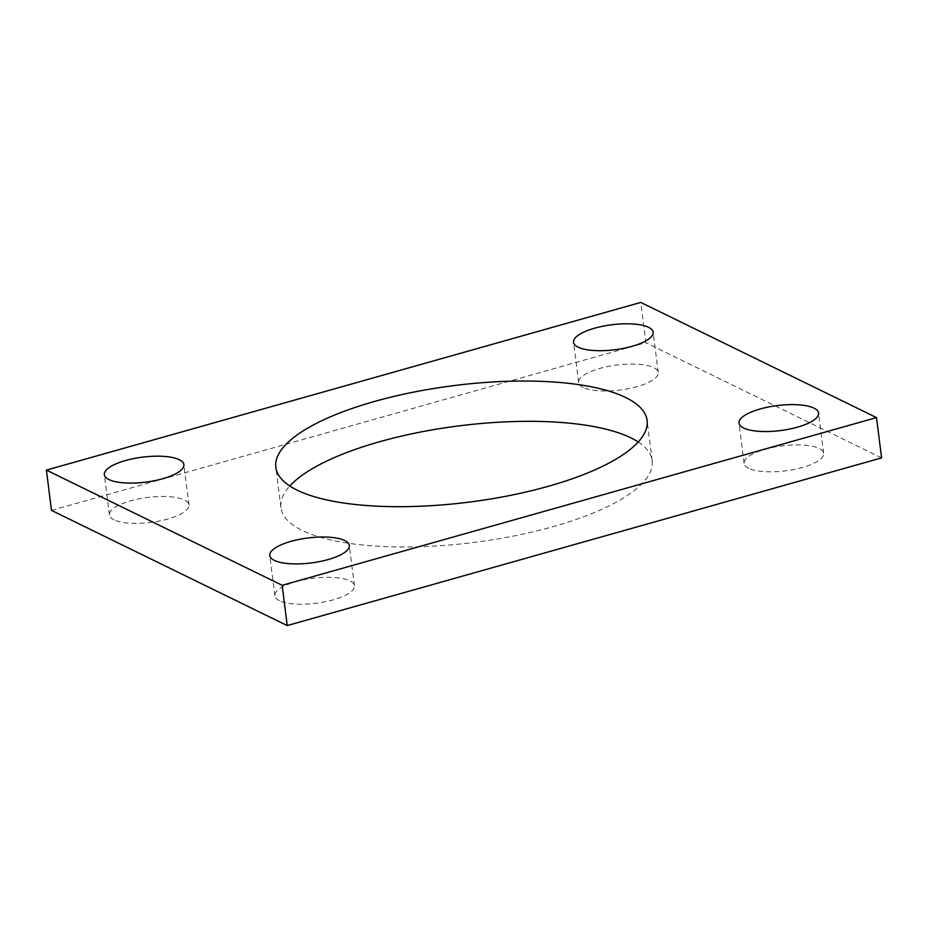 <?xml version="1.0" encoding="UTF-8"?>
<svg xmlns="http://www.w3.org/2000/svg" width="928" height="928" viewBox="0 0 928 928"><rect width="100%" height="100%" fill="white"/><g stroke="black" fill="none" stroke-linecap="round" stroke-linejoin="round"><path stroke-width="0.7" stroke-dasharray="4.64 3.48" d="M51.492 510.4L645.853 342.71L640.772 302.424M638.197 441.995A187.12 58.754 172.8 0 1 652.187 460.694A187.12 58.754 172.8 0 1 514.854 535.792A187.12 58.754 172.8 0 1 302.308 530.48A187.12 58.754 172.8 0 1 280.906 507.593A187.12 58.754 172.8 0 1 289.803 486.005M583.26 387.463A40.101 12.586 172.8 0 1 578.666 382.556A40.101 12.586 172.8 0 1 616.865 365.04A40.101 12.586 172.8 0 1 658.23 372.511A40.101 12.586 172.8 0 1 628.801 388.6A40.101 12.586 172.8 0 1 583.26 387.463M114.016 519.854A40.101 12.586 172.8 0 1 109.434 514.947A40.101 12.586 172.8 0 1 147.633 497.431A40.101 12.586 172.8 0 1 188.987 504.902A40.101 12.586 172.8 0 1 159.558 520.991A40.101 12.586 172.8 0 1 114.016 519.854M748.687 468.292A40.101 12.586 172.8 0 1 744.105 463.385A40.101 12.586 172.8 0 1 782.304 445.869A40.101 12.586 172.8 0 1 823.658 453.34A40.101 12.586 172.8 0 1 794.229 469.429A40.101 12.586 172.8 0 1 748.687 468.292M279.444 600.683A40.101 12.586 172.8 0 1 274.862 595.776A40.101 12.586 172.8 0 1 313.061 578.26A40.101 12.586 172.8 0 1 354.426 585.719A40.101 12.586 172.8 0 1 324.997 601.82A40.101 12.586 172.8 0 1 279.444 600.683M881.6 457.887L645.853 342.71M652.187 460.694L647.094 420.407M280.906 507.593L275.813 467.306M658.23 372.511L653.138 332.224M578.666 382.556L573.574 342.281M188.987 504.902L183.895 464.615M109.434 514.947L104.342 474.66M823.658 453.34L818.566 413.053M744.105 463.385L739.013 423.098M354.426 585.719L349.334 545.444M274.862 595.776L269.77 555.489"/><path stroke-width="1.39" d="M282.147 585.29L876.508 417.6L640.772 302.424L46.4 470.113L282.147 585.29L287.228 625.576L881.6 457.887L876.508 417.6M287.228 625.576L51.492 510.4L46.4 470.113M289.803 486.005A187.12 58.754 172.8 0 1 459.186 425.859A187.12 58.754 172.8 0 1 638.197 441.995M297.227 490.193A187.12 58.754 172.8 0 1 275.813 467.306A187.12 58.754 172.8 0 1 454.094 385.572A187.12 58.754 172.8 0 1 647.094 420.407A187.12 58.754 172.8 0 1 509.762 495.506A187.12 58.754 172.8 0 1 297.227 490.193M578.167 347.176A40.101 12.586 172.8 0 1 573.574 342.281A40.101 12.586 172.8 0 1 611.784 324.765A40.101 12.586 172.8 0 1 653.138 332.224A40.101 12.586 172.8 0 1 623.709 348.313A40.101 12.586 172.8 0 1 578.167 347.176M108.924 479.567A40.101 12.586 172.8 0 1 104.342 474.66A40.101 12.586 172.8 0 1 142.541 457.144A40.101 12.586 172.8 0 1 183.895 464.615A40.101 12.586 172.8 0 1 154.477 480.704A40.101 12.586 172.8 0 1 108.924 479.567M743.595 428.005A40.101 12.586 172.8 0 1 739.013 423.098A40.101 12.586 172.8 0 1 777.212 405.582A40.101 12.586 172.8 0 1 818.566 413.053A40.101 12.586 172.8 0 1 789.148 429.142A40.101 12.586 172.8 0 1 743.595 428.005M274.363 560.396A40.101 12.586 172.8 0 1 269.77 555.489A40.101 12.586 172.8 0 1 307.98 537.973A40.101 12.586 172.8 0 1 349.334 545.444A40.101 12.586 172.8 0 1 319.905 561.533A40.101 12.586 172.8 0 1 274.363 560.396"/></g></svg>
